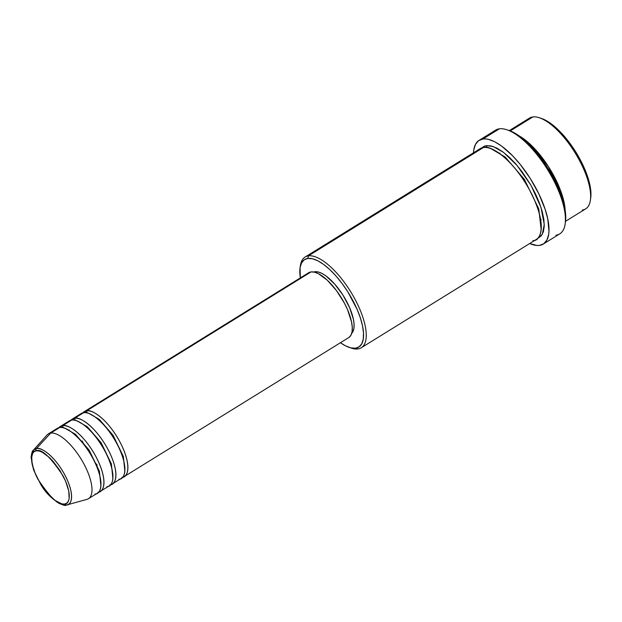 <?xml version="1.0" encoding="UTF-8"?>
<svg xmlns="http://www.w3.org/2000/svg" width="622" height="622" viewBox="0 0 622 622"><rect width="100%" height="100%" fill="white"/><g stroke="black" fill="none" stroke-linecap="round" stroke-linejoin="round"><path stroke-width="0.93" d="M36.263 450.802C41.386 448.478 50.289 456.781 62.962 475.713C73.272 495.446 68.817 504.621 64.579 504.053A1.905 1.734 82.2 0 0 66.538 504.971L67.277 504.823A32.367 12.44 58.2 0 1 66.538 504.971C71.032 505.577 75.752 495.843 64.828 474.928C53.531 454.052 39.808 446.845 36.519 448.509A1.905 1.734 82.2 0 0 36.263 450.802L38.984 450.981L42.141 452.171L49.278 457.388L52.979 461.213L59.961 470.551L65.481 480.946L68.715 490.797L69.159 498.611L68.296 501.371L66.756 503.206L64.579 504.053L61.858 503.874L55.226 500.516L47.863 493.643L40.881 484.305L35.361 473.917L32.126 464.059L31.683 456.245L32.546 453.485L34.093 451.65L36.263 450.802A1.905 1.734 -97.8 0 1 36.519 448.509A32.367 12.44 58.2 0 1 64.385 474.112A32.367 12.44 58.2 0 1 67.277 504.823L66.329 505.017A1.905 1.734 -97.8 0 1 64.579 504.053C59.455 506.378 50.553 498.074 37.88 479.142C27.578 459.409 32.025 450.235 36.263 450.802M124.338 476.499L348.748 337.583A38.113 14.648 -121.8 0 0 342.792 300.232A38.113 14.648 -121.8 0 0 311.008 271.931A38.113 14.648 -121.8 0 0 308.629 272.763L84.219 411.678A38.113 14.648 58.2 0 0 82.866 412.837L86.606 410.847A1.905 1.734 -97.8 0 1 86.575 412.821A1.905 1.734 82.2 0 0 86.606 410.847A38.113 14.648 58.2 0 1 118.382 439.148A38.113 14.648 58.2 0 1 124.338 476.499A38.113 14.648 58.2 0 1 122.697 477.191M118.965 479.189C124.252 479.896 129.811 468.436 116.944 443.805C103.649 419.228 87.477 410.738 83.612 412.697L74.632 418.248L83.612 412.697A38.113 14.648 -121.8 0 0 81.225 413.529L72.245 419.088A38.113 14.648 58.2 0 0 70.9 420.247L74.632 418.248A38.113 14.648 58.2 0 1 106.416 446.557A38.113 14.648 58.2 0 1 112.372 483.908L121.352 478.349A38.113 14.648 -121.8 0 0 115.397 440.998A38.113 14.648 -121.8 0 0 83.612 412.697L79.414 415.294M82.252 441.014L83.768 444.38M94.871 462.317L97.211 465.178M72.245 419.088A38.113 14.648 58.2 0 1 74.632 418.248A1.905 1.734 -97.8 0 1 74.609 420.231A1.905 1.734 82.2 0 0 74.632 418.248C78.504 416.289 94.668 424.779 107.971 449.356C120.839 473.995 115.28 485.455 109.985 484.74M106.992 486.598C112.287 487.306 117.846 475.846 104.978 451.214C91.675 426.63 75.511 418.139 71.639 420.107L62.666 425.658L71.639 420.107A38.113 14.648 -121.8 0 0 69.26 420.938L60.28 426.498A38.113 14.648 58.2 0 0 58.927 427.656L62.666 425.658A38.113 14.648 58.2 0 1 94.451 453.967A38.113 14.648 58.2 0 1 100.406 491.318L109.379 485.759A38.113 14.648 -121.8 0 0 103.423 448.408A38.113 14.648 -121.8 0 0 71.639 420.107L67.448 422.703M60.28 426.498A38.113 14.648 58.2 0 1 62.666 425.658A1.905 1.734 -97.8 0 1 62.635 427.641A1.905 1.734 82.2 0 0 62.666 425.658C66.538 423.699 82.703 432.189 95.998 456.766C108.873 481.405 103.306 492.865 98.019 492.15M67.277 504.823L86.924 499.38A38.113 14.648 -121.8 0 0 83.519 463.219A38.113 14.648 -121.8 0 0 50.701 433.067A38.113 14.648 58.2 0 1 82.477 461.376A38.113 14.648 58.2 0 1 88.433 498.727L97.413 493.168A38.113 14.648 -121.8 0 0 91.457 455.817A38.113 14.648 -121.8 0 0 59.673 427.516L55.475 430.113M565.53 221.323L585.667 208.86A53.36 20.51 -121.8 0 0 577.333 156.565A53.36 20.51 -121.8 0 0 532.836 116.944A53.36 20.51 58.2 0 1 539.305 117.737A53.36 20.51 58.2 0 1 575.023 152.693A53.36 20.51 58.2 0 1 590.379 200.245A53.36 20.51 58.2 0 1 582.332 210.026M590.379 200.245L590.706 198.006A51.455 19.772 -121.8 0 0 575.894 152.149A51.455 19.772 -121.8 0 0 541.451 118.444L539.305 117.737M361.265 347.768L536.304 239.423A53.36 20.51 -121.8 0 0 527.961 187.129A53.36 20.51 -121.8 0 0 483.465 147.5L308.426 255.852L307.812 258.441A51.455 19.772 58.2 0 1 352.814 300.434A51.455 19.772 58.2 0 1 355.543 348.203L357.922 348.942A53.36 20.51 -121.8 0 0 355.092 299.4A53.36 20.51 -121.8 0 0 308.426 255.852A53.36 20.51 58.2 0 1 352.923 295.481A53.36 20.51 58.2 0 1 361.265 347.768A53.36 20.51 58.2 0 1 357.922 348.942A53.36 20.51 58.2 0 1 350.357 347.752M473.474 152.794A60.987 23.434 58.2 0 1 479.103 140.339A60.987 23.434 58.2 0 1 482.921 139.001L499.38 128.816L482.921 139.001A60.987 23.434 58.2 0 1 533.777 184.283A60.987 23.434 58.2 0 1 543.309 244.049L559.761 233.864A60.987 23.434 -121.8 0 0 550.229 174.098A60.987 23.434 -121.8 0 0 499.38 128.816A60.987 23.434 58.2 0 1 506.774 129.726A60.987 23.434 58.2 0 1 547.593 169.674A60.987 23.434 58.2 0 1 565.141 224.021A60.987 23.434 58.2 0 1 555.944 235.202M565.141 224.021L565.468 221.782A59.082 22.703 -121.8 0 0 548.464 169.13A59.082 22.703 -121.8 0 0 508.92 130.433L506.774 129.726M300.239 266.791A53.36 20.51 58.2 0 1 305.091 257.026A53.36 20.51 58.2 0 1 308.426 255.852L477.587 151.138M486.458 145.649A1.905 1.734 -97.8 0 1 486.497 147.507A1.905 1.734 82.2 0 0 486.458 145.649L491.209 145.96L496.729 148.044L502.809 151.83L509.208 157.164L515.685 163.843L521.99 171.618L530.597 184.648L535.449 193.776L539.367 202.842L542.205 211.496L543.853 219.403L544.242 226.276L543.364 231.827L541.249 235.862L537.983 238.218L542.283 234.377L544.258 224.48L540.953 207.328L531.079 185.488L517.084 165.46L503.532 152.367L493.23 146.551L486.458 145.649L484.429 146.17L481.723 147.912M112.372 483.908A38.113 14.648 58.2 0 1 110.732 484.6M308.294 272.988L311.008 271.931L86.606 410.847L311.008 271.931L314.405 272.148L318.347 273.641L327.258 280.157L336.385 290.474L344.347 303.038L347.496 309.562L351.523 321.869L352.254 327.172L352.083 331.627L351.01 335.071L349.082 337.365M314.887 271.744L314.273 272.125L318.114 271.954L321.854 273.369L325.982 275.935L334.714 284.091L342.994 295.17L349.541 307.493L353.374 319.179L354.073 324.217L353.902 328.455L352.884 331.728L351.694 333.361A36.208 13.917 -121.8 0 0 344.285 297.269A36.208 13.917 -121.8 0 0 314.887 271.744A36.208 13.917 -121.8 0 0 313.721 272.016L314.887 271.744M543.309 244.049A60.987 23.434 58.2 0 1 539.492 245.387A60.987 23.434 58.2 0 1 529.649 243.536L536.895 245.465L539.492 245.387L543.83 243.7L546.925 240.03L548.643 234.517L548.962 231.143L547.749 218.897L545.175 209.389L538.909 194.002L530.255 178.46L519.969 164.099L512.629 155.803L501.604 146.061L494.661 141.738L488.356 139.359L485.518 138.924L482.921 139.001L478.582 140.689L475.488 144.358L473.77 149.863L473.451 153.245M526.958 120.582A53.36 20.51 58.2 0 1 532.836 116.944L510.265 130.915L532.836 116.944A53.36 20.51 -121.8 0 0 529.493 118.11L509.356 130.581M519.09 135.837A53.36 20.51 58.2 0 1 565.165 210.267L560.539 190.472L548.27 166.354L532.603 146.574L519.09 135.837M95.026 494C100.321 494.715 105.88 483.255 93.005 458.616C79.709 434.039 63.545 425.549 59.673 427.516A38.113 14.648 -121.8 0 0 57.286 428.348L48.314 433.907A38.113 14.648 58.2 0 1 50.701 433.067L36.519 448.509L50.701 433.067L59.673 427.516L50.701 433.067A38.113 14.648 -121.8 0 0 47.047 434.965L33.417 450.126A32.367 12.44 58.2 0 1 36.519 448.509L33.417 450.126L31.52 458.103M88.433 498.727A38.113 14.648 58.2 0 1 86.054 499.559M100.406 491.318A38.113 14.648 58.2 0 1 98.766 492.01M541.342 118.405L545.121 119.992L550.983 123.638L557.149 128.785L563.4 135.223L575.156 150.967L580.217 159.675L584.462 168.484L587.743 177.068L589.913 185.092L590.9 192.252L590.667 198.27M508.889 130.418L516.431 134.072L526.943 142.298L537.649 153.867L547.617 167.777L555.998 182.829L562.063 197.734L565.297 211.208L565.421 222.085M492.663 132.968A60.987 23.434 58.2 0 1 499.38 128.816A60.987 23.434 -121.8 0 0 495.563 130.154L479.103 140.339M532.961 240.59C540.37 241.585 548.153 225.545 530.131 191.055C511.517 156.643 488.884 144.755 483.465 147.5A53.36 20.51 -121.8 0 0 480.13 148.674L305.091 257.026M349.307 347.441L351.453 348.149A53.36 20.51 -121.8 0 0 357.922 348.942L355.543 348.203A51.455 19.772 58.2 0 1 349.307 347.441A51.455 19.772 58.2 0 1 340.444 342.73L345.638 345.894L350.963 347.908L355.543 348.203L359.205 346.781L361.817 343.686L363.264 339.037L363.497 333.019L362.509 325.858L360.34 317.834L357.067 309.251L347.752 291.734L342.077 283.484L335.997 275.989L329.753 269.544L323.58 264.404L317.718 260.75L312.399 258.744L307.812 258.441L304.15 259.872L301.546 262.966L300.092 267.608L300.325 277.91A51.455 19.772 58.2 0 1 300.053 267.872A51.455 19.772 58.2 0 1 307.812 258.441L308.426 255.852A53.36 20.51 -121.8 0 0 300.379 265.633L300.053 267.872M84.219 411.678A38.113 14.648 58.2 0 1 86.606 410.847C90.47 408.879 106.642 417.37 119.937 441.947C132.805 466.586 127.246 478.046 121.959 477.338M541.148 229.65L538.8 208.969L524.408 179.408L505.227 157.063L491.03 148.689L505.227 157.063L524.408 179.408L538.8 208.969L541.148 229.65M65.403 428.488L75.41 434.226L89.133 450.095L99.396 471.258L100.904 485.844L99.396 471.258L89.133 450.095L75.41 434.226L65.403 428.488M77.369 421.078L87.383 426.816L101.106 442.693L111.369 463.849L112.87 478.435L111.369 463.849L101.106 442.693L87.383 426.816L77.369 421.078M89.335 413.669L99.349 419.407L113.072 435.283L123.335 456.439L124.843 471.025L123.335 456.439L113.072 435.283L99.349 419.407L89.335 413.669M66.538 504.971A1.905 1.734 -97.8 0 1 66.321 505.017C65.263 507.389 49.091 499.785 40.508 483.978L33.674 470.139L31.1 457.621C31.59 453.049 32.36 450.553 33.417 450.126M69.151 430.44L69.128 429.926M541.241 219.737L540.541 219.239M500.08 153.875L499.948 153.028"/></g></svg>
